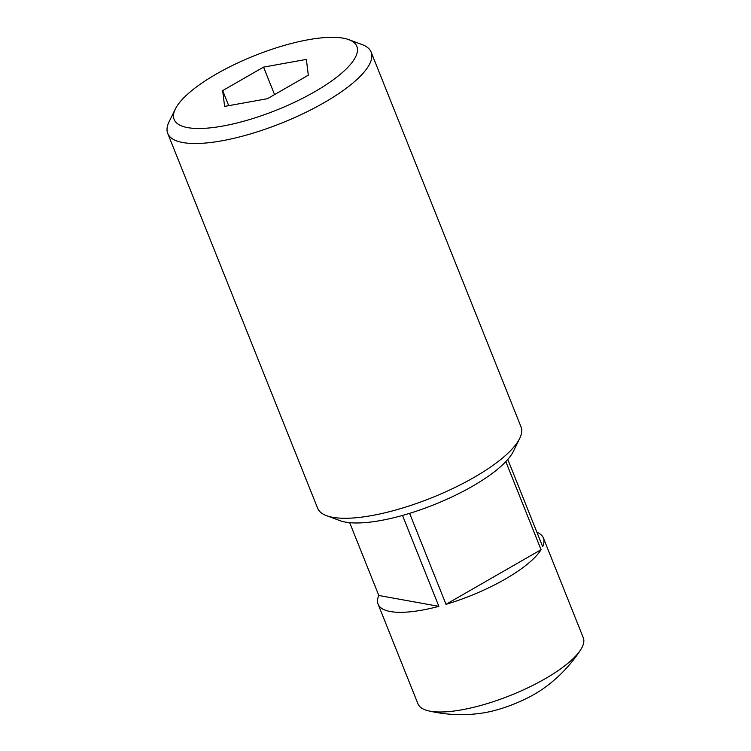 <?xml version="1.0" encoding="UTF-8"?>
<svg xmlns="http://www.w3.org/2000/svg" width="751" height="751" viewBox="0 0 751 751"><rect width="100%" height="100%" fill="white"/><g stroke="black" fill="none" stroke-linecap="round" stroke-linejoin="round"><path stroke-width="1.13" d="M343.273 38.188A98.4 29.355 -21.8 0 0 248.816 58.024A98.4 29.355 -21.8 0 0 175.293 109.102A98.4 29.355 -21.8 0 0 187.694 127.623A98.4 29.355 -21.8 0 0 309.609 94.607A98.4 29.355 -21.8 0 0 348.868 39.672A98.4 29.355 -21.8 0 0 343.273 38.188M348.868 39.672L362.245 44.647A109.533 32.678 158.2 0 1 371.135 52.091A109.533 32.678 158.2 0 1 303.695 113.392A109.533 32.678 158.2 0 1 182.84 142.54A109.533 32.678 158.2 0 1 167.736 133.443A109.533 32.678 158.2 0 1 169.031 121.925L175.293 109.102M519.72 438.377L513.468 451.201A98.4 29.355 158.2 0 1 439.936 502.278A98.4 29.355 158.2 0 1 345.479 522.105A98.4 29.355 158.2 0 1 339.884 520.621L326.516 515.655A109.533 32.678 -21.8 0 0 332.74 517.308A109.533 32.678 -21.8 0 0 437.88 495.228A109.533 32.678 -21.8 0 0 519.72 438.377A109.533 32.678 -21.8 0 0 521.025 426.85L371.135 52.091M167.736 133.443L317.626 508.211A109.533 32.678 -21.8 0 0 326.516 515.655M507.789 459.443L542.673 546.681A89.031 26.557 -21.8 0 0 543.405 538.026L583.264 637.693A89.031 26.557 158.2 0 1 580.561 649.934A89.031 26.557 158.2 0 1 512.276 694.684A89.031 26.557 158.2 0 1 430.229 711.206A89.031 26.557 158.2 0 1 428.352 710.812A89.031 26.557 158.2 0 1 417.95 703.809L378.082 604.142A89.031 26.557 -21.8 0 0 390.37 611.539A89.031 26.557 -21.8 0 0 438.866 606.348L402.508 515.439M349.684 522.677L378.814 595.487A89.031 26.557 -21.8 0 0 378.082 604.142M543.405 538.026A89.031 26.557 -21.8 0 0 536.909 532.252M409.614 513.346L446.01 604.33A89.031 26.557 -21.8 0 0 541.067 549.694L505.827 461.593M580.561 649.934A142.446 142.446 0 0 1 543.245 688.648A52.861 15.771 158.2 0 1 482.076 713.112A142.446 142.446 0 0 1 428.361 710.812M224.596 106.407L267.412 98.7L308.304 75.203L306.37 59.404L263.554 67.111L222.671 90.618L224.596 106.407M438.866 606.348L378.814 595.487M541.067 549.694L446.01 604.33M228.698 105.675L222.671 90.618M274.556 94.598L263.554 67.111"/></g></svg>
